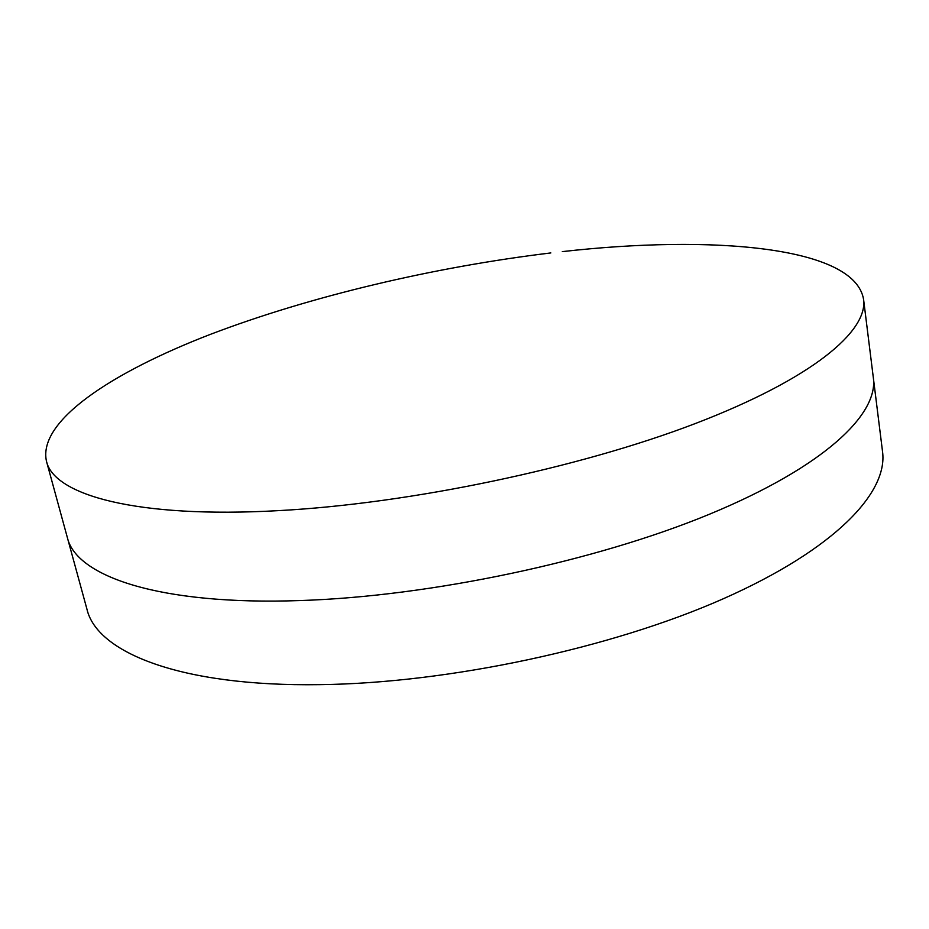 <?xml version="1.0" encoding="UTF-8"?>
<svg xmlns="http://www.w3.org/2000/svg" width="929" height="929" viewBox="0 0 929 929"><rect width="100%" height="100%" fill="white"/><g stroke="black" fill="none" stroke-linecap="round" stroke-linejoin="round"><path stroke-width="1.39" d="M550.839 252.932C434.412 266.983 310.565 296.142 210.337 334.382C111.631 372.471 37.648 421.081 46.45 461.167L67.341 537.519C75.969 576.154 158.685 605.511 300.172 600.552C430.104 596.43 595.756 561.29 709.721 514.12C824 466.822 878.428 414.462 873.353 377.917L882.55 451.715C888.136 492.521 835.09 549.294 723.029 598.88C611.27 648.326 448.405 683.175 319.866 684.65C179.924 686.752 96.848 652.321 86.966 609.25L67.341 537.519C75.969 576.154 158.685 605.511 300.172 600.552C430.104 596.43 595.756 561.29 709.721 514.12C824 466.822 878.428 414.462 873.353 377.917L863.575 299.37C854.552 246.104 711.033 234.805 562.312 251.62M46.45 461.167C53.696 494.936 135.982 518.707 279.106 510.602C410.502 503.541 579.15 468.088 695.496 423.473C812.167 378.73 868.081 331.247 863.575 299.37"/></g></svg>
